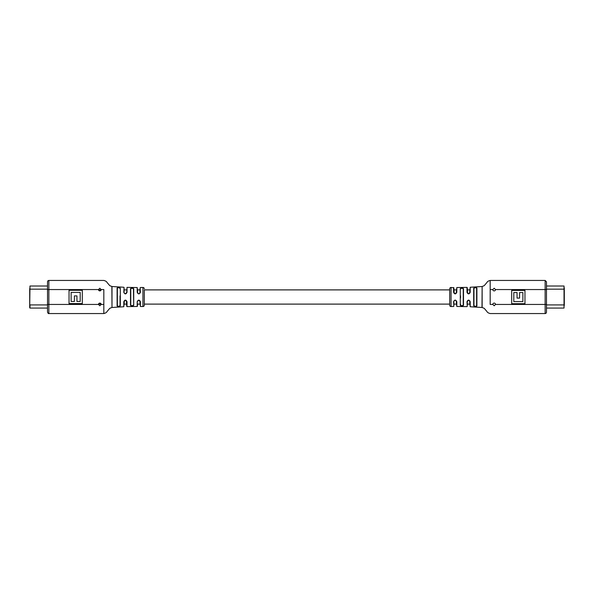 <?xml version="1.0" encoding="UTF-8"?>
<svg xmlns="http://www.w3.org/2000/svg" width="594" height="594" viewBox="0 0 594 594"><rect width="100%" height="100%" fill="white"/><g stroke="black" fill="none" stroke-linecap="round" stroke-linejoin="round"><path stroke-width="0.89" d="M494.178 305.776L492.834 304.44A1.344 1.344 0 0 1 494.178 303.096A1.344 1.344 0 0 1 495.515 304.44L494.178 305.776L495.515 304.44L545.136 304.44L545.136 280.45L546.473 281.786L546.473 312.214A1.344 1.344 0 0 1 545.136 313.55L545.136 304.44L546.473 304.44M494.178 288.224L492.834 289.56L494.178 288.224L495.515 289.56L546.473 289.56M492.834 304.44L490.176 304.44C490.176 316.053 490.176 316.053 490.176 304.44L490.176 289.56L492.834 289.56A1.344 1.344 0 0 0 494.178 290.904A1.344 1.344 0 0 0 495.515 289.56M453.853 306.214L453.586 301.693C454.655 299.599 455.732 299.599 456.801 301.693L456.801 306.459L456.192 300.661L455.19 300.215L454.187 300.675L453.853 301.559L453.853 306.214L453.853 304.106L456.534 304.106M467.255 306.356L466.981 301.685C468.035 299.591 469.104 299.591 470.196 301.685L470.196 306.749L469.609 300.675L468.599 300.215L467.255 301.559L467.255 306.356L467.255 304.106L469.936 304.106M451.069 287.466L451.069 306.534A1.344 1.344 0 0 1 449.695 305.19L449.695 288.81A1.344 1.344 0 0 1 451.069 287.466L453.853 287.786L454.202 293.347L456.192 293.339L456.801 287.541L456.801 292.307C455.739 294.401 454.67 294.401 453.586 292.307L453.586 287.511M482.001 307.484L482.135 286.516L482.135 307.484L470.196 306.749M476.893 305.375L476.893 305.962C475.801 306.801 474.725 306.727 473.678 305.747L473.678 288.253C474.717 287.273 475.794 287.199 476.893 288.038L476.893 305.375M490.176 289.56L490.176 280.45L545.136 280.45M511.686 290.429L511.686 303.697L524.962 303.697L524.962 290.429L511.686 290.429M546.473 308.071L564.033 308.071L564.033 286.011L546.473 286.011L546.473 281.786M482.001 286.516L470.196 287.251L470.196 292.315C469.111 294.409 468.042 294.409 466.981 292.315L466.981 287.377L456.801 287.541M460.283 305.234L460.283 288.766C461.345 287.778 462.414 287.756 463.498 288.706L463.498 305.294C462.422 306.244 461.352 306.222 460.283 305.234L460.558 304.106L460.558 304.997C461.441 305.962 462.34 305.984 463.238 305.056L463.238 288.944C462.332 288.016 461.434 288.038 460.558 289.003C461.441 288.038 462.34 288.016 463.238 288.944L463.498 288.706M469.936 289.894L467.255 289.894L467.255 287.644L467.582 293.317L469.616 293.31L470.196 287.251M473.678 305.747L473.96 305.509C474.829 306.467 475.727 306.541 476.64 305.732L476.64 288.268C475.72 287.466 474.821 287.533 473.96 288.491L473.96 304.106M473.96 289.894L473.678 288.253M460.558 295.871L460.558 297.988M473.96 305.509L473.96 297.988M473.96 295.871L473.96 288.491M466.981 301.685L467.619 300.646M470.196 301.685L469.609 300.675M456.192 300.661L456.801 301.693M454.187 300.675L453.586 301.693M454.202 293.347L453.586 292.307M456.192 293.339L456.801 292.307M467.582 293.317L466.981 292.315M469.616 293.31L470.196 292.315M522.869 301.596L522.869 292.53L519.587 292.53L519.587 298.099L517.062 298.099L517.062 292.53L513.803 292.53L513.803 301.596L522.869 301.596M564.3 287.927L564.3 288.595M546.473 289.159L564.3 289.159L564.3 305.487M456.534 289.894L453.853 289.894M449.695 289.894L144.305 289.894L144.305 305.19L144.305 304.106L449.695 304.106M140.147 289.894L137.466 289.894M126.745 289.894L124.064 289.894L124.064 287.518L124.064 292.441L124.391 293.325L125.401 293.785L126.745 292.441L127.019 287.377L127.019 292.315C125.965 294.409 124.896 294.409 123.804 292.315L124.064 287.518M101.121 289.894L98.522 289.894M140.147 304.106L137.466 304.106L137.466 306.192L137.199 301.693C138.261 299.599 139.33 299.599 140.414 301.693L140.414 306.489L142.931 306.534L142.931 287.466A1.344 1.344 0 0 1 144.305 288.81M101.166 289.56A1.344 1.344 0 0 1 99.822 290.904A1.344 1.344 0 0 1 98.485 289.56L99.822 288.224L101.166 289.56L103.824 289.56C103.824 277.947 103.824 277.947 103.824 289.56L103.824 313.55L48.864 313.55C48.508 313.81 48.062 313.365 47.527 312.214L47.527 281.786A1.344 1.344 0 0 1 48.864 280.45L103.824 280.45C105.613 280.917 106.69 281.601 107.069 282.499L109.779 285.669L111.999 286.516L111.999 307.484L123.804 306.749L123.804 301.685C124.888 299.591 125.958 299.591 127.019 301.685L127.019 306.623L126.745 304.106L124.064 304.106M101.121 304.106L98.522 304.106M99.822 288.224L98.485 289.56L48.864 289.56L48.864 313.55M99.822 305.776L101.166 304.44L99.822 305.776L98.485 304.44L47.527 304.44M103.824 304.44L101.166 304.44A1.344 1.344 0 0 0 99.822 303.096A1.344 1.344 0 0 0 98.485 304.44M140.147 287.786L140.414 292.307C139.345 294.401 138.268 294.401 137.199 292.307L137.199 287.541L137.808 293.339L138.81 293.785L139.813 293.325L140.147 287.786M142.931 306.534A1.344 1.344 0 0 0 144.305 305.19M117.107 288.625L117.107 288.038C118.199 287.199 119.275 287.273 120.322 288.253L120.322 305.747C119.283 306.727 118.206 306.801 117.107 305.962L117.107 288.625M111.999 307.484L111.865 286.516M82.314 303.571L82.314 290.303L69.038 290.303L69.038 303.571L82.314 303.571M127.019 306.623L137.199 306.459L137.199 301.693M133.717 288.766L133.717 305.234C132.655 306.222 131.586 306.244 130.502 305.294L130.502 288.706C131.578 287.756 132.648 287.778 133.717 288.766L133.442 289.894L133.442 289.003C132.559 288.038 131.66 288.016 130.762 288.944L130.762 305.056C131.668 305.984 132.566 305.962 133.442 304.997C132.559 305.962 131.66 305.984 130.762 305.056L130.502 305.294M126.745 306.356L126.418 300.683L124.384 300.69L123.804 306.749M140.414 306.489L139.798 300.653L137.808 300.661L137.466 301.559L137.808 300.661M120.322 288.253L120.04 288.491C119.171 287.533 118.273 287.459 117.36 288.268L117.36 305.732C118.28 306.534 119.179 306.467 120.04 305.509L120.04 295.871M120.04 297.988L120.322 305.747M133.717 305.234L133.442 289.003M127.019 292.315L126.381 293.354M123.804 292.315L124.391 293.325M137.808 293.339L137.199 292.307M139.813 293.325L140.414 292.307M139.798 300.653L140.414 301.693M126.418 300.683L127.019 301.685M124.384 300.69L123.804 301.685M71.132 292.404L71.132 301.47L74.413 301.47L74.413 295.901L76.938 295.901L76.938 301.47L80.197 301.47L80.197 292.404L71.132 292.404M47.527 286.011L29.967 286.011L29.7 307.803L29.7 288.595M564.3 304.922L546.473 304.922M48.864 280.45L48.864 289.56L47.527 289.56M29.7 289.159L47.527 289.159M47.527 308.071L29.967 308.071L29.967 304.922L47.527 304.922M466.981 306.623L456.801 306.459M453.586 306.489L451.069 306.534M545.136 313.55L490.176 313.55C488.387 313.083 487.31 312.399 486.931 311.501L484.221 308.331L482.135 307.484M490.176 280.442C488.387 280.917 487.31 281.601 486.931 282.499L484.221 285.669L482.135 286.516M111.999 286.516L123.804 287.251M127.019 287.377L137.199 287.541M140.414 287.511L142.931 287.466M103.824 313.558C105.613 313.083 106.69 312.399 107.069 311.501L109.779 308.331L111.865 307.484"/></g></svg>

